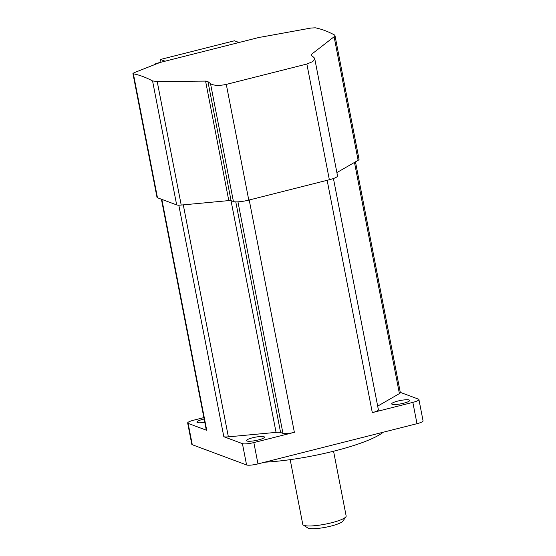 <?xml version="1.0" encoding="UTF-8"?>
<svg xmlns="http://www.w3.org/2000/svg" width="556" height="556" viewBox="0 0 556 556"><rect width="100%" height="100%" fill="white"/><g stroke="black" fill="none" stroke-linecap="round" stroke-linejoin="round"><path stroke-width="0.83" d="M290.19 459.659L302.777 524.384A22.094 4.08 -11 0 0 303.305 525.059A22.094 4.08 -11 0 0 317.9 525.357A22.094 4.08 -11 0 0 345.908 516.781A22.094 4.08 -11 0 0 346.145 515.954L333.565 451.229M303.305 525.059L307.767 527.957A18.195 3.357 -11 0 0 319.79 528.2A18.195 3.357 -11 0 0 342.857 521.139L345.908 516.781M311.124 55.072L311.402 55.475L311.527 54.3L334.1 36.759L334.969 35.521L334.462 34.958A510.22 144.907 -104.2 0 0 324.697 30.51A510.22 144.907 -104.2 0 0 315.266 27.8L310.804 28.078L261.82 36.988A510.22 144.907 -104.2 0 0 259.687 37.273L156.229 63.433A510.22 144.907 75.8 0 1 158.356 63.148L133.892 72.801L133.377 73.788L157.473 197.762A9.153 1.689 169 0 1 157 197.359L132.933 73.545L133.377 73.788A510.22 144.907 -104.2 0 1 142.802 76.499A510.22 144.907 -104.2 0 1 152.566 80.947L176.669 204.914L157.473 197.762M155.826 64.114L155.701 63.481L156.229 63.433L156.326 63.94M311.402 55.475A510.22 144.907 75.8 0 1 313.98 57.511L314.738 58.651L337.534 175.932A12.308 2.273 169 0 1 329.354 179.734L248.782 200.104A12.308 2.273 169 0 1 233.43 201.543L231.074 200.667A4.573 0.848 -11 0 0 228.801 200.598L181.214 205.053A9.153 1.689 169 0 1 176.669 204.914M334.969 35.521L359.037 159.329A9.153 1.689 169 0 1 358.12 160.323L336.88 172.582M314.738 58.651L312.847 61.556L306.863 64.03L226.292 84.408C219.022 85.902 213.768 85.659 210.522 83.671A510.22 144.907 -104.2 0 0 207.937 81.635L205.574 81.093L157.195 81.489L152.566 80.947M161.414 199.229L206.262 429.934A9.153 1.689 -11 0 0 206.735 430.337L161.845 199.389M377.684 406.137L399.41 393.599A9.153 1.689 -11 0 0 400.327 392.605L355.472 161.852M294.374 432.325L253.842 442.576A9.153 1.689 -11 0 1 242.423 443.646L223.825 436.71A9.153 1.689 -11 0 0 228.37 436.842L276.061 432.38A9.153 1.689 169 0 1 280.606 432.519L282.962 433.395A9.153 1.689 -11 0 0 294.374 432.325L249.213 200M203.864 417.605L193.738 420.169A9.153 1.689 -11 0 0 187.657 422.998A9.153 1.689 -11 0 0 188.136 423.401L206.735 430.337M187.657 422.998L191.799 444.313A9.153 1.689 -11 0 0 192.279 444.717L246.572 464.955A9.153 1.689 -11 0 0 257.984 463.892L416.993 423.686A9.153 1.689 -11 0 0 423.067 420.857L418.925 399.542A9.153 1.689 -11 0 0 418.453 399.138L400.278 392.362M418.925 399.542A9.153 1.689 -11 0 1 412.844 402.37L372.312 412.622A9.153 1.689 -11 0 0 378.393 409.793L333.433 178.518M160.955 62.07L160.448 59.471L164.798 61.097M160.448 59.471L234.382 40.783L238.732 42.402M204.142 419.029A9.153 1.689 -11 0 0 196.914 422.129A9.153 1.689 -11 0 0 197.387 422.539A9.153 1.689 -11 0 0 204.775 422.303M409.195 400A9.153 1.689 -11 0 0 399.055 400.772A9.153 1.689 -11 0 0 391.702 403.899A9.153 1.689 -11 0 0 392.182 404.309A9.153 1.689 -11 0 0 402.322 403.538A9.153 1.689 -11 0 0 409.675 400.41A9.153 1.689 -11 0 0 409.195 400M263.982 436.717A9.153 1.689 -11 0 0 253.849 437.482A9.153 1.689 -11 0 0 246.496 440.616A9.153 1.689 -11 0 0 246.968 441.019A9.153 1.689 -11 0 0 257.108 440.255A9.153 1.689 -11 0 0 264.461 437.127A9.153 1.689 -11 0 0 263.982 436.717M383.251 432.214A78.903 14.567 169 0 1 334.253 451.055A78.903 14.567 169 0 1 264.642 462.203M157.195 81.489L181.214 205.053M205.574 81.093L228.801 200.598M399.41 393.599L354.478 162.428M276.061 432.38L231.018 200.646M228.37 436.842L183.278 204.858M188.136 423.401L192.279 444.717M242.423 443.646L246.572 464.955M223.825 436.71L178.817 205.171M372.312 412.622L327.15 180.29M311.527 54.3L311.819 55.795M334.1 36.759L358.12 160.323M280.606 432.519L235.779 201.884M282.962 433.395L237.954 201.842M207.937 81.635L231.074 200.667M306.863 64.03L329.354 179.734M210.522 83.671L233.43 201.543M253.842 442.576L257.984 463.892M412.844 402.37L416.993 423.686M226.292 84.408L248.782 200.104"/></g></svg>
